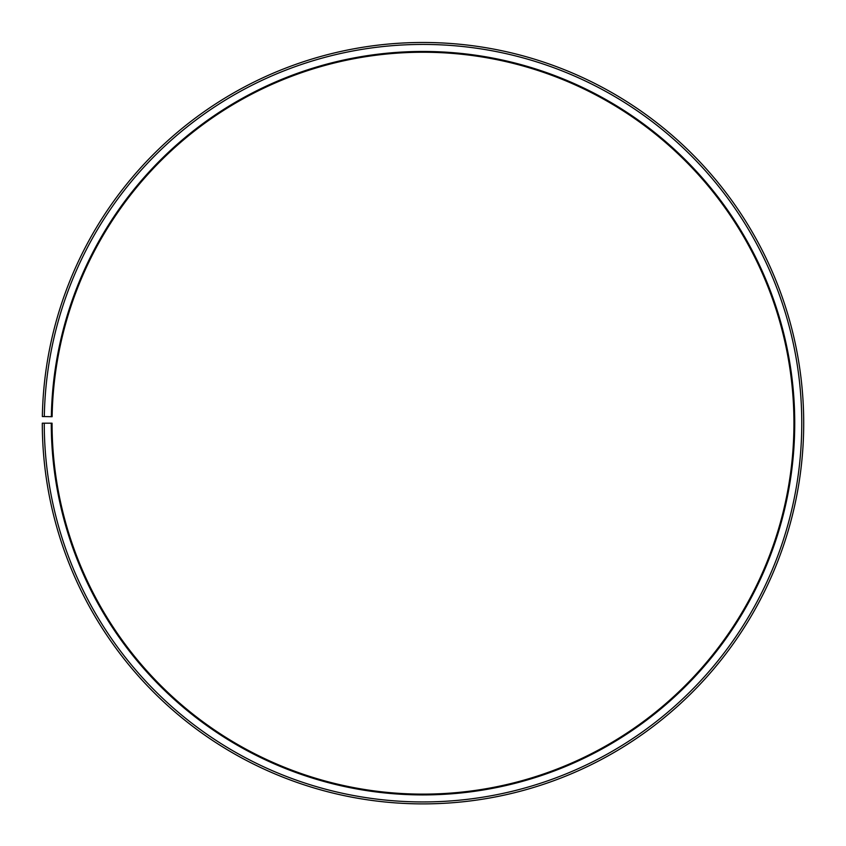 <?xml version="1.0" encoding="UTF-8"?>
<svg xmlns="http://www.w3.org/2000/svg" width="846" height="846" viewBox="0 0 846 846"><rect width="100%" height="100%" fill="white"/><g stroke="black" fill="none" stroke-linecap="round" stroke-linejoin="round"><path stroke-width="1.27" d="M52.114 416.708A370.95 370.95 0 0 1 612.208 104.121A370.95 370.95 0 0 1 606.603 745.506A370.95 370.95 0 0 1 52.061 423.19L51.278 423.19A371.722 371.722 0 0 0 606.994 746.183A371.722 371.722 0 0 0 612.599 103.445A371.722 371.722 0 0 0 51.342 416.697L52.114 416.708M44.256 423.19A378.754 378.754 0 0 0 610.474 752.295A378.754 378.754 0 0 0 616.184 97.396A378.754 378.754 0 0 0 44.309 416.57L42.353 416.539A380.711 380.711 0 0 1 617.189 95.725A380.711 380.711 0 0 1 611.436 753.987A380.711 380.711 0 0 1 42.3 423.19L51.278 423.19M44.309 416.57L51.342 416.697"/></g></svg>
